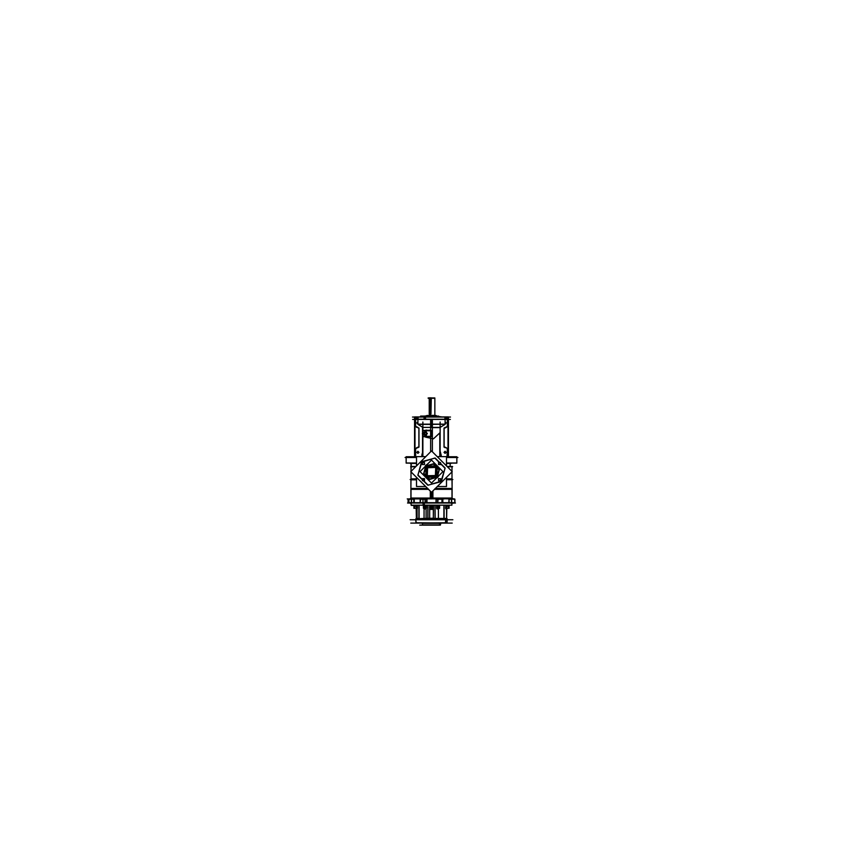 <?xml version="1.0" encoding="UTF-8"?>
<svg xmlns="http://www.w3.org/2000/svg" width="863" height="863" viewBox="0 0 863 863"><rect width="100%" height="100%" fill="white"/><g stroke="black" fill="none" stroke-linecap="round" stroke-linejoin="round"><path stroke-width="1.29" d="M422.848 525.168L440.292 525.146L423.442 524.887M440.659 523.334L439.731 523.334L440.982 523.043L440.152 525.168M436.775 523.043L426.225 523.043M430.961 427.422L430.637 424.218L445.2 424.218L430.648 424.38L430.648 419.31L445.092 419.31L424.024 419.202L424.089 417.012L441.457 417.002M418.037 419.31L432.352 419.31L432.352 424.38L417.908 424.38L422.859 427.422L431.5 427.422L431.5 419.407M445.092 424.38L440.141 427.422L424.423 427.422M417.908 419.407L417.908 424.283L445.092 424.283M421.834 455.254L422.514 455.254M440.173 455.254L441.166 455.254L441.166 456.635L441.166 455.34M446.462 479.537L452.018 479.537L446.462 479.343M411.457 489.127L428.113 488.922M434.823 488.965L452.018 488.965L434.876 488.922M434.661 489.127L452.018 489.127M432.902 490.885L432.902 498.749L410.982 498.749L452.061 498.501L430.324 498.555M427.962 415.556L435.038 415.556M432.924 398.264L430.993 398.264L434.812 398.275L434.801 415.383L435.038 416.095L437.142 416.095L424.51 416.095L430.27 415.383L427.962 415.459L430.184 415.459L430.184 416.095M429.58 398.275L428.188 398.275L429.289 398.264L429.289 413.755L430.076 414.693L429.224 413.69M437.983 416.268L438.005 416.818L437.832 416.106L423.647 416.268L438.577 416.268M417.8 424.218L432.363 424.218L432.039 427.422M422.514 456.635L422.514 427.207M440.173 456.635L440.173 427.412M425.988 436.7L431.511 436.387L425.998 436.7L423.183 433.56L426.193 430.421L422.859 433.56L426.193 436.689L422.859 433.56L426.193 430.421L422.859 433.56L426.43 437.228L433.453 438.814L439.828 432.859L433.453 438.814L425.988 437.239L425.998 436.387L422.859 433.56L425.998 430.41L422.859 433.56L425.998 436.7M424.887 436.495L431.608 436.376M424.143 430.615L426.246 430.087L428.242 430.41L425.891 430.734L431.608 430.734L425.891 430.723M425.955 430.41L430.378 430.152L424.434 430.615L426.193 430.098L425.998 430.723L423.172 433.56L425.998 436.387L431.511 436.387L431.5 430.723L425.998 430.723L423.172 433.56L425.998 436.387L431.5 436.387L431.5 430.723L425.998 430.723M416.538 456.7L406.117 456.7L416.538 456.7M446.462 456.7L456.883 456.7L456.883 463.075L446.462 463.075L456.883 463.075L456.883 456.7L446.462 456.7M411.187 463.075L416.538 463.075L406.117 463.075L411.187 463.075L411.187 466.732L411.187 463.075M432.406 427.606L440.141 427.606M421.834 455.33L422.514 452.417L421.834 455.2L422.514 455.2M421.813 455.33L422.514 455.33M440.173 455.34L441.187 455.34M440.173 455.2L441.166 455.2L440.173 451.112L441.155 455.2M439.828 456.635L439.817 432.881M445.2 424.218L445.092 419.407M450.206 463.42L450.206 466.247L450.206 463.366L446.462 463.366M451.5 466.419L447.163 466.549M411.068 466.764L410.982 467.897M410.82 479.752L416.538 479.774L410.982 479.774L410.982 471.791L410.982 479.461M416.538 463.107L411.187 463.107M452.018 479.461L452.018 471.781L452.018 479.709L446.462 479.709M415.599 466.807L411.306 466.807M452.018 466.549L452.018 471.403L452.018 466.807L447.422 466.807L451.5 466.807M410.982 465.858L411.068 467.002M410.939 466.818L410.939 467.897L410.939 466.818M425.502 465.599L427.519 464.111L424.013 467.617L427.638 464.003M437.908 476.656L439.094 475.459M437.584 476.959L425.772 477.336L426.139 465.513L423.625 473.528L429.569 479.472L437.595 476.969L435.362 479.192M425.092 466.538L423.906 467.735M446.462 479.591L452.061 479.591L452.061 498.501M410.939 488.922L410.939 479.591L416.538 479.591M416.538 479.343L410.982 479.343L410.939 489.17L428.372 489.17M452.018 498.501L452.018 489.159L434.628 489.159L452.061 489.17L452.018 479.591M432.902 498.555L410.939 498.501L410.939 489.17M452.018 498.555L430.324 498.749L430.324 491.133M411.058 504.024L411.155 503.118M423.118 505.179L411.068 505.179L423.118 505.179L411.068 505.179L423.118 505.179L411.068 505.179L423.118 505.179L411.068 505.179L423.118 505.179L423.118 503.086L423.118 505.179M451.932 505.179L424.251 505.179L424.251 503.086L424.251 505.179L424.251 503.086L424.251 505.179L424.251 503.086L424.251 505.179L424.251 503.086L424.251 505.179L451.932 505.179L424.251 505.179L451.932 505.179L424.251 505.179L451.932 505.179L424.251 505.179L451.932 505.179L451.932 503.086L451.932 505.179M451.932 498.501L424.251 498.501L451.932 498.501M427.034 499.159L426.689 502.762L427.034 499.159M448.857 502.676L414.143 502.676M436.149 502.676L426.851 502.676M435.966 502.762L436.311 499.159L435.966 502.762M441.985 498.749L452.18 498.933M439.105 498.922L436.516 498.749M442.471 503L437.703 502.676L449.094 502.676L449.116 498.922M448.76 502.762L449.094 499.159L448.76 502.762M453.528 498.836L449.148 498.749L453.69 499.235M413.916 498.749L411.813 498.922M414.24 499.159L413.906 502.762L414.24 499.159M409.31 499.235L414.24 499.235L414.24 502.676L409.31 502.687M426.484 498.749L423.043 498.922M424.369 498.836L421.015 498.749M420.691 498.749L426.462 498.922M420.529 503L426.732 502.676L413.916 502.687L420.205 502.687L420.205 499.246L425.028 498.922M420.518 498.922L425.297 499.159L425.297 502.762L420.205 502.762L420.659 498.749M420.205 502.676L425.017 503M421.543 498.836L423.043 498.836M422.87 503.086L424.369 503.086L422.87 503M409.429 502.676L411.435 503L408.447 503M408.123 502.762L408.145 499.116L411.511 499.159L411.511 502.762L408.156 502.827M408.447 498.922L414.24 499.235M409.429 499.246L408.123 499.246L408.123 502.687L411.36 502.687L411.306 498.922L411.306 503L413.862 503L413.862 498.749M412.287 498.836L409.947 498.922M409.817 503.086L411.813 503M417.476 518.728L419.084 518.749L419.084 505.179M415.998 505.179L417.314 508.167L417.325 505.179L417.325 508.296L417.163 505.179L417.163 508.167L416.419 509.019L416.214 508.296L416.451 518.749M426.462 505.179L426.462 508.167L425.858 505.179L426.462 508.167L426.473 505.179L425.988 508.868L423.42 508.296L423.42 503.086M424.089 518.598L431.5 519.041L424.898 518.749M429.698 506.84L429.698 507.973L429.698 506.84L429.698 507.973L431.5 509.289L433.302 507.973L433.302 506.84L431.5 505.524L429.698 506.84L429.698 507.973L431.5 509.289L433.302 507.973L433.302 506.84L431.5 505.524L429.612 507.412L431.5 509.289L433.388 507.412L431.5 505.524L429.612 507.412L431.5 509.289L433.388 507.412L431.5 505.524L429.698 506.84L429.709 505.179L429.709 518.717L427.865 518.717L427.865 505.179L427.897 518.415L424.057 518.415M433.291 518.728L433.56 505.179L433.291 518.717L435.038 518.728L429.709 518.728M433.366 518.717L433.366 505.179L433.366 518.728L429.634 518.728L429.634 505.179L429.634 518.717L433.366 518.717L429.634 518.728M437.811 518.749L425.189 518.749M424.132 518.749L421.996 519.267L440.497 519.44L421.985 519.44L440.615 519.688M417.476 518.404L419.084 518.404M419.181 518.814L420.626 518.739M433.302 518.253L424.024 518.404L427.692 518.728M435.308 518.728L438.976 518.404L433.528 518.404L435.103 518.415L435.103 505.179L435.135 518.717L433.528 518.717M435.038 505.179L435.038 518.749L438.943 518.749M445.675 508.296L445.837 505.179L445.675 508.296M443.916 505.179L443.916 518.749L445.524 518.728M443.916 518.404L445.524 518.404M442.061 518.814L443.194 518.814M435.491 518.814L437.012 518.825M425.632 518.814L427.746 518.825M432.093 518.728L422.072 519.192L438.35 519.192M440.152 519.688L440.928 519.192L430.907 518.728M437.703 499.159L442.482 498.922L442.795 502.762L437.703 502.762L437.703 499.159M437.983 498.922L436.538 498.922M438.631 498.836L441.101 498.922M439.105 503L440.982 503M410.82 498.933L441.101 498.836M453.69 502.687L449.084 502.687L449.084 499.235L454.596 498.922L454.866 502.773L454.855 499.116L451.489 499.159L451.489 502.762L454.866 502.762L451.565 503L453.571 502.676M448.846 498.749L451.683 498.922L451.694 503L454.877 502.687L454.877 499.246L453.571 499.246M450.713 503.086L453.528 503.086M411.015 503.086L411.015 504.024L411.015 503.086M443.043 518.814L444.175 518.825M435.373 518.749L437.368 518.825M418.825 518.814L420.82 518.739M422.719 519.429L441.144 519.688L422.072 519.44M424.65 525.179L438.177 525.179M423.032 523.323L439.968 523.323L439.278 525.168L440.475 524.887M422.341 523.334L422.536 524.898L422.341 523.323L440.659 523.323L440.464 524.92L439.547 524.92L439.731 523.291L440.982 523.043M422.039 523.043L440.173 523.291L439.979 524.92L419.742 525.168L440.162 525.168M426.063 523.043L437.724 523.118M417.519 522.741L445.912 523.043M417.811 523.043L446.225 522.805L446.376 519.688L447.217 519.688L446.754 523.043L417.12 522.751M446.009 523.043L447.056 522.805L445.47 522.805L445.621 519.688L447.217 519.688M417.379 519.742L446.376 519.688M441.845 519.677L444.391 519.688M441.845 523.043L444.391 523.043M435.858 519.677L436.775 519.688M435.858 523.043L434.898 523.118M427.142 519.677L426.225 519.688M426.063 523.118L425.276 523.118M428.102 523.118L427.142 523.043M421.155 519.677L418.609 519.688M418.544 523.118L421.155 523.043M425.34 525.179L437.66 525.168M429.785 416.095L429.785 415.459L435.038 415.459M429.774 415.567L435.038 416.095M429.86 415.481L434.801 415.383L434.801 397.919L432.73 398.264M429.893 415.739L429.893 397.919L434.801 397.919M430.648 398.177L434.812 398.275M429.278 414.057L429.278 397.919L428.199 397.919L430.27 397.919L430.184 415.739M444.758 419.407L424.165 419.407M437.509 419.148L438.253 419.159M425.513 419.31L424.046 419.31M439.224 417.012L441.381 417.002M420.572 416.106L438.609 416.106M424.51 416.095L423.668 416.246M418.102 417.012L425.545 417.012L425.491 419.202L417.994 419.202L418.102 417.012L420.389 417.002M421.619 417.012L423.647 417.012L423.647 416.246M421.511 417.012L420.281 417.002M431.543 417.002L430.831 417.002L431.543 417.002M439.364 424.283L423.636 424.283M438.577 427.422L431.5 427.422L431.5 424.218L431.5 427.422M437.228 477.325L439.332 469.494L433.604 463.765L425.772 465.869L423.668 473.701L429.396 479.429L437.228 477.325L439.332 469.494L433.604 463.765L425.772 465.869L423.668 473.701L429.396 479.429L437.228 477.325L436.549 478.016L437.627 476.991L435.481 479.084L438.987 475.578L437.498 477.595M412.083 488.965L428.167 488.965M412.083 498.555L431.608 498.555L431.608 492.18L431.608 498.749L431.608 492.18M426.29 498.922L424.952 498.922L427.023 499.235L427.023 502.687L424.92 503M437.606 518.749L431.5 519.267L440.928 519.267M425.222 502.676L424.952 498.922L420.205 499.235L426.732 499.246M418.857 518.404L417.379 518.415M429.698 507.973L429.698 518.415L427.897 518.415L427.897 505.179M438.943 518.415L433.56 518.415M445.621 518.415L444.035 518.415L444.035 505.179L444.035 518.415L438.663 518.728M439.936 523.334L439.785 524.898L423.215 524.898M429.979 416.095L434.801 415.556M432.924 415.405L428.177 415.459M428.199 430.41L425.998 430.41M451.856 466.646L447.412 466.807M448.76 499.235L451.64 499.235L451.64 502.687L436.3 502.687L435.977 499.235L435.977 502.687L426.441 503L426.872 498.749M438.102 518.749L431.5 519.041M440.928 519.041L438.296 518.749M424.024 518.749L424.024 508.296L424.024 518.415L416.764 518.728M433.302 518.415L427.897 518.415M446.581 508.997L446.549 518.415L438.976 518.415L444.143 518.404M436.268 499.246L442.795 499.235L442.795 502.687M446.02 519.742L445.588 523.043L415.934 522.751L415.783 519.742L410.141 519.742L452.859 519.742M434.823 415.459L430.076 415.405L429.289 413.755L429.289 398.264M424.769 419.31L445.006 419.159L444.898 417.056M425.686 466.473L433.345 464.078L439.019 469.752L436.624 477.412M437.314 476.721L429.655 479.116L423.981 473.442L426.376 465.783M425.416 466.236L433.431 463.722L439.375 469.666L436.861 477.681L437.239 465.869L425.383 466.203M442.018 480.864L428.156 485.211L417.886 474.941L422.234 461.079M420.982 462.331L434.844 457.983L445.114 468.253L440.766 482.115M437.012 477.11L439.03 469.58L433.517 464.067L425.988 466.085L423.97 473.614L429.483 479.127L437.012 477.11L439.03 469.58L433.517 464.067L425.988 466.085L423.97 473.614L429.483 479.127L437.012 477.11M421.554 461.651L417.908 475.243L427.854 485.189L441.446 481.543L445.092 467.951L435.146 458.005L421.554 461.651L417.908 475.243L427.854 485.189L441.446 481.543L445.092 467.951L435.146 458.005L421.554 461.651M425.837 431.964L424.251 433.56L425.837 435.146L427.433 433.56L425.837 431.964L424.251 433.56L425.837 435.146L427.433 433.56L425.837 431.964M418.965 452.341L417.908 453.399L416.84 452.341L417.908 453.399L418.965 452.341M427.142 467.239L435.858 467.239L435.858 475.955L427.142 475.955L427.142 467.239L435.858 467.239L435.858 475.955L427.142 475.955L427.142 467.239M422.439 464.542L424.445 464.542L424.445 462.536L422.439 462.536L422.439 464.542L424.445 464.542L424.445 462.536L422.439 462.536L422.439 464.542M424.445 480.659L424.445 478.652L422.439 478.652L424.445 480.659L424.445 478.652L422.439 478.652L424.445 480.659M435.664 475.761L435.664 467.433L427.336 467.433L427.336 475.761L435.664 475.761L435.664 467.433L427.336 467.433L427.336 475.761L435.664 475.761L435.664 467.433L427.336 467.433L427.336 475.761L435.664 475.761M432.417 507.412L431.5 506.495L430.583 507.412L431.5 508.318L432.417 507.412L431.5 506.495L430.583 507.412L431.5 508.318L432.417 507.412M431.5 506.387L430.475 507.412L431.5 508.426L432.525 507.412L431.5 506.387L430.475 507.412L431.5 508.426L432.525 507.412L431.5 506.387L430.475 507.412L431.5 508.426L432.525 507.412L431.5 506.387M418.965 452.406L417.908 451.284L416.84 452.406M416.84 452.277L417.908 453.399L418.965 452.277M446.16 452.406L445.092 451.284L444.035 452.406M444.035 452.277L445.092 453.399L446.16 452.277M425.739 431.964L427.433 433.56L425.739 435.146M425.944 435.146L424.251 433.56L425.944 431.964M426.851 467.498L435.891 467.207L435.599 476.247M440.497 478.598L440.562 480.659L438.501 480.594M438.62 480.713L438.555 478.652L440.615 478.717M438.501 462.6L440.562 462.536L440.497 464.596M440.615 464.477L438.555 464.542L438.62 462.482M422.503 464.596L422.439 462.536L424.499 462.6M424.38 462.482L424.445 464.542L422.385 464.477M424.499 480.594L422.439 480.659L422.503 478.598M422.385 478.717L424.445 478.652L424.38 480.713M436.149 475.696L427.109 475.988L427.401 466.948M427.077 467.703L435.664 467.433L435.394 476.02M435.923 475.491L427.336 475.761L427.606 467.174M431.619 509.289L429.612 507.412L431.619 505.524L429.612 507.412L431.619 509.289M431.381 505.524L433.388 507.412L431.381 509.289L433.388 507.412L431.381 505.524M432.406 507.347L431.5 508.318L430.594 507.347M430.594 507.466L431.5 506.495L432.406 507.466M431.565 508.426L430.475 507.412L431.565 506.387M431.435 506.387L432.525 507.412L431.435 508.426M425.998 437.228L423.862 436.495L426.43 437.228L426.193 430.421M422.924 431.921L422.859 431.09L422.924 431.921M422.999 435.707L422.309 433.679L422.859 433.377L422.999 434.51M424.887 430.615L425.804 430.421M410.982 467.002L410.982 471.414L410.982 463.42L410.205 463.42L416.538 463.42M436.182 498.922L437.778 499.246M416.969 508.879L417.314 508.167L416.969 508.879L416.775 508.296M423.604 503.172L424.542 508.857M424.715 508.911L423.776 503.086L424.736 508.89L426.042 508.814L424.499 508.577L423.636 503.269M438.512 508.544L437.012 508.868L436.538 508.167L436.538 505.179M439.58 505.179L439.58 508.296L437.012 508.868L436.538 508.167L437.077 508.922L436.527 508.156M446.538 508.868L446.764 508.296L446.031 508.879L445.686 508.167L445.686 505.179M413.884 505.179L413.884 508.296L413.884 505.362L411.414 505.179M424.057 518.749L424.704 518.749M426.344 508.167L426.031 508.803L424.434 508.296M430.076 414.693L430.993 413.755L430.993 398.264L430.993 413.755L430.076 414.693L430.917 413.69M438.005 416.818L437.994 416.095L438.587 416.505M446.462 457.455L457.908 457.455L456.883 457.455L456.883 461.381M406.117 461.381L406.117 457.455L405.092 457.455L416.538 457.455M456.139 462.956L446.462 462.956M416.538 462.956L406.861 462.956M422.859 456.635L422.859 422.039M423.776 436.495L425.955 436.7M423.064 436.7L428.307 436.7L423.064 436.7M422.999 436.495L422.999 430.615L431.662 430.615L431.662 436.495L422.999 436.495M428.307 430.41L422.751 430.41M430.637 451.77L430.637 423.938M432.363 451.759L432.363 423.938L432.363 451.759M414.984 456.7L414.984 417.379L418.091 417.379M447.023 417.347L444.909 417.379L448.016 417.379L448.016 456.7M448.436 416.948L448.436 456.7L448.436 416.948L439.774 416.948L448.436 416.948M423.647 416.948L414.564 416.948L414.564 456.7L414.564 416.948L423.647 416.948M415.642 419.105L415.642 426.462L415.621 419.105M415.642 426.29L416.753 427.412M417.983 427.422L415.621 426.322L415.621 419.256L416.721 418.156L418.048 418.156L416.128 418.167L418.048 418.156L416.721 418.156L415.621 419.256L415.621 426.322L418.943 428.393L418.922 446.764L415.621 448.803L416.753 447.714M418.943 428.005L418.943 447.131L418.922 428.005M418.943 446.732L417.951 447.714M418.005 447.714L416.7 447.714M415.642 448.663L415.642 456.02L415.621 448.663M416.009 456.7L415.642 455.847M446.991 456.7L447.358 455.847M447.358 456.02L447.358 448.663L447.379 456.02M447.379 448.803L446.279 447.703L447.379 448.803L447.012 456.7L447.358 448.836L446.247 447.714M446.3 447.714L444.995 447.714M445.049 447.714L444.057 446.732M444.057 447.131L444.057 428.005L444.078 447.131M444.995 447.703L446.279 447.703L444.078 446.764L444.057 428.393L447.379 426.322L447.379 419.256L446.279 418.156L444.952 418.156L446.872 418.167L444.952 418.156L446.279 418.156L447.379 419.256L447.379 426.322L446.279 427.422L444.995 427.412L446.3 427.422L444.078 428.372L445.017 427.422M447.358 426.29L446.247 427.412M447.358 426.462L447.358 419.105L447.379 426.462M446.247 418.167L447.358 419.289M416.753 418.167L415.642 419.289M440.141 456.635L440.141 422.039M417.908 421.888L416.84 423.01M416.84 422.881L417.908 424.003M446.16 423.01L445.092 421.888M445.092 424.003L446.16 422.881M446.462 463.42L450.993 463.42M410.702 466.419L415.977 466.419M447.034 466.419L452.298 466.419M411.079 464.92L411.079 468.846M410.162 479.461L416.538 479.461M446.462 479.461L452.838 479.461M411.306 478.846L416.538 478.846L411.23 478.879M451.468 478.879L446.462 478.846L451.694 478.846M410.745 466.646L415.761 466.646L410.745 466.646M447.25 466.646L452.665 466.646L447.25 466.646M416.538 477.347L416.538 486.559L425.75 486.559M437.239 486.559L446.462 486.559L446.462 477.325M416.538 465.869L416.538 456.635L425.761 456.635M437.25 456.635L446.462 456.635L446.462 465.847M431.489 492.298L452.201 471.586L431.511 450.896L410.799 471.608L431.489 492.298L410.799 471.608M442.967 471.597L431.5 483.064L420.033 471.597L431.5 460.13L442.967 471.597M426.451 478.016L425.092 476.656M436.549 465.179L437.919 466.549L436.549 465.179M435.362 464.003L439.094 467.735M427.638 479.192L423.906 475.459M452.201 471.586L431.511 450.896M452.018 479.752L446.462 479.752M451.554 488.501L435.297 488.501M427.692 488.501L411.144 488.501M411.273 488.469L427.66 488.469M435.33 488.469L451.511 488.469M428.544 489.343L410.982 489.343M434.445 489.343L452.223 489.343M410.346 498.631L452.654 498.631M411.187 498.091L451.597 498.091M411.155 504.963L411.155 503.086L411.068 505.038M452.751 498.631L410.249 498.631M451.522 498.048L411.478 498.048M426.365 498.749L424.92 498.922M426.732 499.159L426.732 502.762L425.189 502.762L425.189 499.159L426.732 499.159M437.811 499.159L437.811 502.762L436.268 502.762L436.268 499.159L437.811 499.159M451.694 502.676L449.03 502.676L451.694 502.676M451.694 499.159L451.694 502.762L449.03 502.762L449.03 499.159L451.694 499.159M449.138 498.749L453.539 498.922M455.481 503L407.519 503M414.672 505.179L414.672 508.296L413.884 508.296M415.567 505.179L416.905 508.922L417.314 508.156L416.958 508.868L416.246 508.296L416.958 508.868M417.217 505.179L417.217 508.296L414.672 508.296M424.251 503.194L424.736 508.89L423.755 503.086M438.426 508.879L438.566 508.156M438.501 508.577L438.857 505.179M445.783 505.179L445.783 508.296L449.116 508.296L449.116 505.179M448.329 505.179L448.329 508.296M447.433 505.179L445.966 508.911L447.444 505.179L446.02 508.803L445.686 508.156L446.095 508.922L447.002 505.179M413.97 499.159L413.97 502.762L411.306 502.762L411.306 499.159L413.97 499.159M413.97 502.676L411.252 503L413.97 502.849M426.408 498.922L420.41 498.922M415.33 498.922L407.271 498.922M413.906 498.922L411.252 498.922L413.97 499.386M423.668 503.323L424.499 508.598M426.042 508.9L425.966 508.264L426.031 508.9L425.934 508.264L425.988 508.868L424.79 508.922L424.434 508.199M423.614 503.129L424.574 508.879M425.545 505.88L425.427 505.179M426.354 505.179L426.354 508.264L425.545 508.264L425.545 505.179M427.962 505.179L427.94 518.814M433.463 507.994L429.537 507.994L433.463 507.994M433.463 506.818L429.537 506.818L433.463 506.818M433.463 509.364L429.537 509.364M433.463 505.448L429.537 505.448M433.366 518.404L429.634 518.404M438.943 518.728L424.057 518.728M419.084 518.728L415.826 518.728M418.857 505.179L418.857 518.739L424.024 518.739M436.646 505.179L436.646 508.264L437.455 508.264L437.455 505.179M437.142 505.179L436.656 508.156L437.142 505.179M437.573 505.179L437.455 505.88M436.958 508.9L437.034 508.264L437.012 508.879L438.242 508.879L438.868 505.179L438.285 508.911M438.566 508.296L436.958 508.814L436.656 508.167M446.225 508.296L445.988 508.911M446.549 518.728L447.174 518.728M438.976 518.728L444.143 518.739L444.143 505.179M441.295 519.278L421.705 519.278M444.283 498.922L436.225 498.922M436.635 498.749L438.048 498.922L437.789 502.687L437.789 499.235L436.3 499.235L438.08 498.922M449.03 499.246L451.694 499.246L449.094 498.922M421.996 519.267L441.015 519.44M421.888 519.666L419.968 519.666M441.112 519.666L443.032 519.666L441.112 519.666M452.223 523.043L410.777 523.043M426.71 415.481L436.29 415.481M430.982 414.057L431.306 397.854L429.278 397.875M428.199 398.188L434.801 398.188M450.357 419.407L412.643 419.407M450.529 417.056L412.471 417.056M437.994 416.505L439.224 416.505M437.142 416.095L437.994 416.095M434.035 416.732L423.647 416.732M439.353 416.732L441.015 416.732M415.621 455.88L415.621 448.803L415.621 455.88M431.5 419.31L431.5 424.38L431.5 419.31M425.891 436.387L431.608 436.387M418.005 447.703L416.7 447.703L415.621 448.803M411.047 467.897L411.079 466.883M426.441 465.189L425.772 465.869M436.559 465.189L437.908 466.538M435.481 464.111L438.987 467.617L435.481 464.111M427.519 479.084L424.013 475.578L427.519 479.084M411.122 504.024L411.068 505.049M426.786 498.749L427.023 499.235M435.977 499.235L436.214 498.749M417.163 508.167L415.988 505.179M447.012 505.179L445.837 508.167M426.3 498.922L425.211 499.235L424.952 503M418.965 518.415L418.965 505.179L418.965 518.415M424.715 508.803L424.456 508.167M426.462 508.167L425.988 508.868M433.302 507.973L433.302 506.84M438.285 508.803L438.868 505.179L438.285 508.803L437.012 508.868M446.042 508.868L445.686 508.167M426.7 499.159L426.7 502.762M436.3 502.762L436.3 499.159M449.084 502.762L449.084 499.159M413.916 499.159L413.916 502.762M422.956 499.159L422.956 502.762M408.933 499.159L408.933 502.762M417.077 505.179L417.077 507.919M417.077 508.997L417.077 518.749M417.163 505.179L417.163 508.296M426.344 505.179L426.344 508.264M426.149 508.997L426.149 518.879M438.35 508.512L438.35 518.749M436.656 508.264L436.656 505.179M445.837 508.296L445.837 505.179M446.786 508.296L446.549 518.749L446.559 508.803M441.985 499.159L441.985 502.762M439.968 523.291L439.785 524.92M446.031 519.688L445.88 522.805L446.031 519.688M424.747 419.159L424.801 417.056M446.279 447.703L444.078 446.764L444.078 428.372M418.922 428.372L418.922 446.764L416.721 447.703M417.314 505.179L417.314 508.167M435.103 518.415L435.103 505.179M416.451 508.954L416.451 518.415M447.066 522.751L447.217 519.742M444.898 417.012L444.963 419.31M423.647 416.268L423.647 417.012M418.102 417.056L417.994 419.159M445.092 419.31L445.092 424.218M417.908 419.31L417.908 424.218M418.059 424.38L422.956 427.487M406.117 456.7L406.117 463.075L406.117 456.7M444.941 424.38L440.044 427.487M437.627 476.991L436.559 478.005M410.982 498.501L410.982 489.17M438.458 508.857L439.062 505.179M413.884 505.362L411.317 505.362M416.214 508.296L416.451 508.9M415.783 519.688L416.246 523.043M427.962 415.459L427.962 416.095"/></g></svg>
